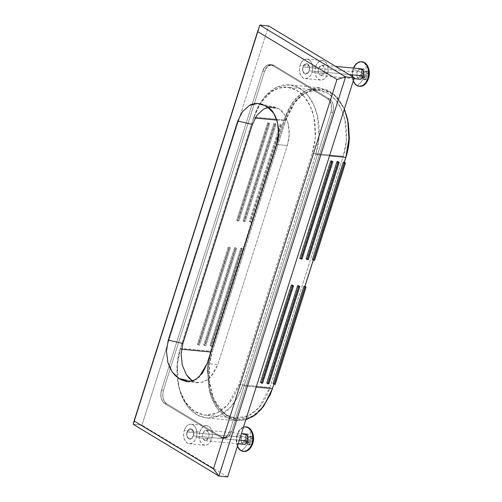 <?xml version="1.0" encoding="UTF-8"?>
<svg xmlns="http://www.w3.org/2000/svg" width="502" height="502" viewBox="0 0 502 502"><rect width="100%" height="100%" fill="white"/><g stroke="black" fill="none" stroke-linecap="round" stroke-linejoin="round"><path stroke-width="0.38" stroke-dasharray="2.51 1.88" d="M347.773 119.89L347.553 118.924C346.098 112.881 343.895 107.566 340.946 102.985C337.997 98.411 334.52 94.909 330.523 92.493C326.526 90.078 322.303 88.929 317.866 89.042C313.424 89.161 309.1 90.529 304.902 93.159C300.698 95.788 296.927 99.471 293.601 104.215C290.275 108.953 287.64 114.393 285.694 120.524L212.34 351.764L210.576 351.193L212.12 346.324L209.962 345.514L212.12 346.324L243.006 248.961L212.12 346.324L210.928 345.608L241.813 248.239L243.006 248.961L240.847 248.151L242.033 248.867L240.847 248.151L209.962 345.514L211.147 346.229L242.033 248.867L243.006 248.961L282.381 124.822L281.195 124.101L250.31 221.464L251.496 222.185L283.931 119.953L291.775 103.607L298.483 95.813L307.243 89.933L317.553 87.637L328.201 90.222L337.576 97.802L344.372 109.041L334.081 94.238L319.718 87.737L306.289 90.385L295.552 98.787L288.273 109.436L283.931 119.953L253.861 117.098L258.21 106.581L265.489 95.926L276.225 87.53L289.654 84.882L299.092 87.875L307.393 94.815L313.643 104.698L317.484 116.031L319.002 137.849L315.771 154.49L329.544 155.802L315.771 154.49C317.766 148.197 318.902 141.671 319.178 134.906C319.448 128.142 318.839 121.66 317.352 115.454C315.858 109.248 313.599 103.795 310.575 99.101C307.544 94.401 303.98 90.812 299.876 88.327C295.766 85.848 291.436 84.669 286.88 84.788C282.325 84.907 277.888 86.313 273.577 89.011C269.26 91.709 265.395 95.493 261.981 100.356C258.568 105.225 255.863 110.804 253.861 117.098L283.931 119.953L282.381 124.822L281.415 124.728L250.529 222.091L251.496 222.185L243.006 248.961L242.033 248.867L211.147 346.229L212.12 346.324L210.576 351.193L180.513 348.338L253.861 117.098L180.513 348.338C178.511 354.632 177.375 361.158 177.106 367.922C176.829 374.687 177.438 381.175 178.932 387.375C180.419 393.581 182.678 399.034 185.709 403.733C188.733 408.427 192.304 412.023 196.407 414.501C200.511 416.98 204.841 418.16 209.397 418.041C213.952 417.921 218.389 416.516 222.706 413.817C227.017 411.119 230.882 407.342 234.296 402.472C237.716 397.609 240.42 392.024 242.416 385.731L256.189 387.042L242.416 385.731L315.771 154.49L242.416 385.731L238.073 396.247L230.794 406.902L220.058 415.298L206.629 417.946L197.186 414.953L188.884 408.013L182.634 398.13L178.794 386.797L177.281 364.985L180.513 348.338L210.576 351.193L207.345 367.841L208.857 389.659L212.697 400.985L218.947 410.868L227.249 417.808L236.693 420.801L245.773 419.879L235.174 420.607L224.783 416.246L216.18 407.21L210.407 395.193L207.194 370.238L210.576 351.193L212.34 351.764C210.394 357.895 209.284 364.257 209.02 370.846C208.75 377.441 209.347 383.76 210.796 389.803C212.252 395.846 214.454 401.161 217.404 405.735C220.353 410.316 223.829 413.817 227.826 416.233C231.83 418.649 236.047 419.797 240.483 419.685C244.926 419.565 249.249 418.197 253.454 415.568C257.651 412.939 261.423 409.255 264.749 404.512L270.001 395.206M275.109 124.132L244.223 221.495L245.196 221.589L276.081 124.22L275.109 124.132L244.223 221.495L243.037 220.773L273.923 123.41L275.109 124.132M198.541 345.037L199.514 345.125L230.399 247.762L229.427 247.668L198.541 345.037L197.349 344.316L228.234 246.953L229.427 247.668L198.541 345.037M204.847 345.633L205.814 345.727L236.699 248.364L235.733 248.27L204.847 345.633L203.655 344.912L234.541 247.549L235.733 248.27L204.847 345.633M268.808 123.53L237.923 220.893L238.889 220.987L269.775 123.624L268.808 123.53L237.923 220.893L236.731 220.177L267.616 122.814L268.808 123.53M273.897 384.137L274.023 383.723L273.057 383.628L274.023 383.723L304.909 286.353L274.023 383.723L275.215 384.438L274.023 383.723L273.897 384.137M344.29 162.215L313.273 259.998L313.405 259.578L312.432 259.49M337.859 162.033L307.098 258.982L306.132 258.888M292.17 285.575L261.416 382.524L260.45 382.43M298.477 286.171L267.723 383.12L266.75 383.026M331.552 161.431L300.798 258.386L299.826 258.292M231.692 431.463L229.753 431.281L330.906 112.41L332.845 112.599L231.692 431.463L229.753 431.281A10.492 7.022 95.4 0 1 222.524 437.895A10.492 7.022 95.4 0 1 220.315 437.179L222.254 437.367L166.695 403.803L164.756 403.621A10.492 7.022 95.4 0 1 161.5 390.048L163.439 390.23L264.585 71.366L262.646 71.184A10.492 7.022 95.4 0 1 269.875 64.563A10.492 7.022 95.4 0 1 272.084 65.279L274.023 65.467L329.582 99.026L327.643 98.838A10.492 7.022 95.4 0 1 330.906 112.41L332.845 112.599A10.492 7.022 -84.6 0 0 329.582 99.026L327.643 98.838L272.084 65.279L274.023 65.467A10.492 7.022 -84.6 0 0 271.814 64.745A10.492 7.022 -84.6 0 0 264.585 71.366L262.646 71.184L252.155 104.253L161.5 390.048L163.439 390.23A10.492 7.022 -84.6 0 0 166.695 403.803L164.756 403.621L220.315 437.179L222.254 437.367A10.492 7.022 -84.6 0 0 224.463 438.083A10.492 7.022 -84.6 0 0 231.692 431.463L230.029 434.895L227.651 437.223L224.921 438.089L222.254 437.367L166.695 403.803L164.505 401.594L163.112 398.243L162.736 394.252L163.439 390.23L264.585 71.366L266.255 67.933L268.633 65.605L271.362 64.739L274.023 65.467L329.582 99.026L331.778 101.235L333.165 104.592L333.541 108.576L332.845 112.599L231.692 431.463L332.845 112.599L333.541 108.576L333.165 104.592L331.778 101.235L329.582 99.026L274.023 65.467L271.362 64.739L268.633 65.605L266.255 67.933L264.585 71.366L163.439 390.23L162.736 394.252L163.112 398.243L164.505 401.594L166.695 403.803L222.254 437.367L224.921 438.089L227.651 437.223L230.029 434.895L231.692 431.463L229.753 431.281L228.09 434.713L225.712 437.041L222.982 437.907L220.315 437.179L164.756 403.621L162.56 401.412L161.173 398.055L160.797 394.064L161.5 390.048L262.646 71.184L264.316 67.745L266.694 65.423L269.423 64.551L272.084 65.279L327.643 98.838L329.839 101.046L331.226 104.403L331.602 108.394L330.906 112.41L229.753 431.281L330.906 112.41L332.845 112.599L231.692 431.463L229.753 431.281L226.822 436.182L222.411 437.888L220.315 437.179L222.254 437.367L166.695 403.803L164.756 403.621C161.123 400.69 160.038 396.166 161.5 390.048L163.439 390.23L264.585 71.366L262.646 71.184L265.583 66.277L269.988 64.576L274.023 65.467L329.582 99.026L327.643 98.838C331.276 101.774 332.362 106.298 330.906 112.41L332.845 112.599C334.301 106.48 333.215 101.956 329.582 99.026L327.643 98.838L272.084 65.279L274.023 65.467L271.927 64.758L267.522 66.465L264.585 71.366L262.646 71.184L161.5 390.048L163.439 390.23C161.977 396.348 163.062 400.872 166.695 403.803L164.756 403.621L220.315 437.179L224.35 438.07L228.761 436.37L231.692 431.463M253.51 117.87L180.155 349.11C178.266 355.083 177.187 361.277 176.924 367.696L177.175 377.259L178.656 386.151C180.074 392.037 182.213 397.207 185.087 401.663C187.961 406.124 191.344 409.532 195.24 411.878C199.131 414.232 203.241 415.355 207.564 415.242C211.888 415.129 216.092 413.792 220.19 411.232C224.281 408.678 227.946 405.089 231.19 400.471C234.428 395.852 236.994 390.562 238.889 384.588L312.244 153.348C314.139 147.381 315.212 141.181 315.476 134.768C315.733 128.349 315.156 122.199 313.744 116.313C312.326 110.427 310.186 105.257 307.312 100.795C304.438 96.34 301.056 92.933 297.159 90.58C293.268 88.226 289.158 87.11 284.835 87.216C280.511 87.329 276.307 88.666 272.216 91.226C268.118 93.786 264.454 97.375 261.216 101.988L253.51 117.87L255.154 118.026L253.51 117.87L260.049 103.726L271.362 91.778L279.005 88.145L287.464 87.31L296.425 90.153L304.3 96.735L310.23 106.11L313.869 116.859L315.306 137.554L312.244 153.348L238.889 384.588L269.925 387.538L343.28 156.298L312.244 153.348L343.28 156.298L346.342 140.504L344.905 119.809L341.266 109.059L335.336 99.678L327.455 93.096L318.5 90.26L305.762 92.77L295.571 100.739L284.546 120.819L211.191 352.059L210.802 352.021L211.191 352.059L208.129 367.853L209.566 388.548L213.206 399.297L219.136 408.678L227.011 415.261L235.971 418.097L248.71 415.587L258.9 407.618L269.925 387.538L238.889 384.588L227.864 404.675L217.673 412.644L204.935 415.154L194.349 411.32L185.564 402.384L179.798 390.236L177.187 377.266L177.451 361.434L180.155 349.11L253.51 117.87M273.941 384.162L304.959 286.385L273.941 384.162M313.317 260.023L344.334 162.246L313.317 260.023M298.608 285.757L267.723 383.12L268.915 383.842M292.302 285.161L261.416 382.524L262.609 383.239M331.684 161.017L300.798 258.386L301.991 259.101M337.984 161.619L307.098 258.982L308.291 259.703M344.159 162.629L313.405 259.578L314.597 260.3M236.699 248.364L235.513 247.643L204.628 345.006L205.814 345.727L236.699 248.364M235.513 247.643L204.628 345.006L203.655 344.912L234.541 247.549L235.513 247.643M230.399 247.762L229.207 247.04L198.321 344.41L199.514 345.125L230.399 247.762M229.207 247.04L198.321 344.41L197.349 344.316L228.234 246.953L229.207 247.04M209.962 345.514L240.847 248.151L241.813 248.239L210.928 345.608L209.962 345.514M269.775 123.624L268.589 122.902L237.697 220.271L238.889 220.987L269.775 123.624M237.697 220.271L236.731 220.177L267.616 122.814L268.589 122.902L237.697 220.271M276.081 124.22L274.889 123.505L244.003 220.867L245.196 221.589L276.081 124.22M244.003 220.867L243.037 220.773L273.923 123.41L274.889 123.505L244.003 220.867M250.529 222.091L249.337 221.376L280.223 124.013L281.415 124.728L250.529 222.091M281.195 124.101L250.31 221.464L249.337 221.376L280.223 124.013L281.195 124.101M181.548 349.241L180.155 349.11L181.548 349.241M276.847 120.091L284.546 120.819L276.847 120.091M269.925 387.538L343.28 156.298C345.175 150.324 346.248 144.13 346.512 137.717C346.769 131.298 346.192 125.149 344.78 119.263C343.362 113.377 341.222 108.2 338.348 103.745C335.474 99.283 332.092 95.882 328.195 93.529C324.305 91.176 320.194 90.053 315.871 90.165C311.547 90.278 307.343 91.615 303.246 94.175C299.154 96.735 295.49 100.318 292.246 104.937C289.008 109.555 286.441 114.851 284.546 120.819L211.191 352.059C209.296 358.033 208.223 364.226 207.96 370.639C207.702 377.058 208.28 383.208 209.692 389.094C211.11 394.98 213.25 400.157 216.124 404.612C218.997 409.074 222.38 412.475 226.276 414.828C230.167 417.181 234.277 418.304 238.601 418.191C242.924 418.078 247.128 416.742 251.22 414.181C255.317 411.621 258.982 408.038 262.22 403.42C265.464 398.801 268.03 393.512 269.925 387.538M347.817 120.066L342.998 106.531L334.671 95.568L323.815 89.689L312.382 89.845L302.286 94.978L294.505 102.966L285.694 120.524L283.931 119.953L285.694 120.524L212.34 351.764L209.56 364.433L209.29 380.711L213.708 398.707L224.093 413.522L231.083 417.89L238.607 419.653L252.882 415.913L263.657 406.011L270.371 394.346M193.402 435.893L208.92 437.361L209.096 433.421L206.24 430.227L202.57 433.527L187.058 432.053L190.729 428.752L193.577 431.946L193.402 435.893L189.731 439.194L186.876 436L187.058 432.053L202.57 433.527L204.596 430.647L207.288 430.578L209.083 433.358L208.92 437.361L206.899 440.241L204.201 440.317L202.413 437.531L202.57 433.527L202.394 437.474L205.249 440.668L208.92 437.361L193.402 435.893L191.381 438.773L188.683 438.842L186.895 436.056L187.058 432.053L189.078 429.172L191.777 429.103L193.565 431.883L193.402 435.893A5.246 3.514 95.4 0 1 189.505 439.162A5.246 3.514 95.4 0 1 187.058 432.053L241.368 437.211A5.246 3.514 -84.6 0 0 243.821 444.32L242.993 444L241.205 441.22L241.368 437.211L187.058 432.053L186.895 436.056L188.683 438.842L191.381 438.773L193.402 435.893L193.565 431.883L191.777 429.103L189.078 429.172L187.058 432.053A5.246 3.514 95.4 0 1 190.948 428.783A5.246 3.514 95.4 0 1 193.402 435.893L239.31 440.248L193.402 435.893M361.082 68.83A5.246 3.514 -84.6 0 0 357.186 72.1L302.875 66.942A5.246 3.514 95.4 0 1 306.772 63.666A5.246 3.514 95.4 0 1 309.226 70.776L309.389 66.772L307.594 63.986L304.896 64.061L302.875 66.942L302.712 70.945L304.507 73.725L307.205 73.656L309.226 70.776L349.11 74.566L309.226 70.776L324.744 72.25L324.919 68.303L322.064 65.109L318.393 68.416L302.875 66.942L306.546 63.635L309.401 66.829L309.226 70.776L305.555 74.076L302.7 70.882L302.875 66.942L318.393 68.416L320.414 65.53L323.112 65.461L324.907 68.247L324.744 72.25L322.723 75.131L320.025 75.2L318.23 72.42L318.393 68.416L318.218 72.357L321.073 75.551L324.744 72.25L309.226 70.776L307.205 73.656L304.507 73.725L302.712 70.945L302.875 66.942L304.896 64.061L307.594 63.986L309.389 66.772L309.226 70.776A5.246 3.514 95.4 0 1 305.329 74.045A5.246 3.514 95.4 0 1 302.875 66.942L357.186 72.1A5.246 3.514 -84.6 0 0 359.639 79.203M315.614 66.735A9.833 6.582 -84.6 0 0 320.213 80.063A9.833 6.582 -84.6 0 0 327.524 73.926L312.006 72.451A9.833 6.582 95.4 0 1 304.695 78.588A9.833 6.582 95.4 0 1 300.096 65.26L315.614 66.735L314.961 70.5L315.312 74.246L316.618 77.39L318.67 79.46L321.173 80.138L323.727 79.329L325.961 77.145L327.524 73.926L328.176 70.161L327.825 66.421L326.52 63.277L324.461 61.206L321.964 60.522L319.404 61.332L317.176 63.516L315.614 66.735L300.096 65.26L299.443 69.031L299.794 72.771L301.1 75.915L303.158 77.986L305.655 78.663L308.215 77.854L310.443 75.67L312.006 72.451L312.658 68.686L312.307 64.946L311.002 61.802L308.943 59.732L306.446 59.048L303.892 59.857L301.658 62.041L300.096 65.26A9.833 6.582 95.4 0 1 307.406 59.129A9.833 6.582 95.4 0 1 312.006 72.451L327.524 73.926A9.833 6.582 -84.6 0 0 322.924 60.604A9.833 6.582 -84.6 0 0 315.614 66.735M199.796 431.852A9.833 6.582 -84.6 0 0 204.396 445.174A9.833 6.582 -84.6 0 0 211.7 439.043L196.182 437.568A9.833 6.582 95.4 0 1 188.877 443.699A9.833 6.582 95.4 0 1 184.278 430.377L199.796 431.852L199.137 435.617L199.489 439.357L200.794 442.5L202.852 444.571L205.349 445.255L207.91 444.446L210.137 442.262L211.7 439.043L212.352 435.278L212.001 431.532L210.702 428.388L208.644 426.317L206.146 425.64L203.586 426.449L201.358 428.633L199.796 431.852L184.278 430.377L183.619 434.142L183.97 437.882L185.276 441.032L187.334 443.103L189.831 443.781L192.392 442.971L194.619 440.787L196.182 437.568L196.834 433.803L196.489 430.057L195.184 426.913L193.126 424.843L190.628 424.165L188.068 424.974L185.84 427.158L184.278 430.377A9.833 6.582 95.4 0 1 191.582 424.24A9.833 6.582 95.4 0 1 196.182 437.568L211.7 439.043A9.833 6.582 -84.6 0 0 207.1 425.715A9.833 6.582 -84.6 0 0 199.796 431.852M227.682 476.9L141.966 425.119L166.746 347.007L141.966 425.119L133.237 424.29L259.867 25.1L133.237 424.29L141.966 425.119L227.682 476.9M166.752 346.976L240.389 114.845L166.752 346.976M240.402 114.814L268.595 25.928L240.402 114.814M170.504 369.133L172.236 371.982M330.906 112.41L229.753 431.281L228.09 434.713L225.712 437.041L222.982 437.907L220.315 437.179L164.756 403.621L162.56 401.412L161.173 398.055L160.797 394.064L161.5 390.048L262.646 71.184L264.316 67.745L266.694 65.423L269.423 64.551L272.084 65.279L327.643 98.838L329.839 101.046L331.226 104.403L331.602 108.394L330.906 112.41M186.945 381.758L197.612 382.775L192.68 381.294L187.227 380.39L199.859 382.788L207.113 380.165L213.394 373.802L217.805 364.603L287.295 145.53L289.202 134.818L288.33 124.132L284.81 115.002L279.137 108.733L271.325 106.851L263.544 109.154M260.551 103.839L275.297 107.271L279.137 108.733L265.414 105.834L273.709 107.767L267.66 107.196L279.137 108.733A28.846 19.308 95.4 0 1 287.295 145.53L276.627 144.52L287.295 145.53L217.805 364.603L207.138 363.586L217.805 364.603L209.736 378.081L203.781 381.897L197.612 382.775M275.297 107.271L271.325 106.851L267.899 107.34M243.658 451.423A12.324 8.252 95.4 0 1 241.468 450.627A15.995 11.314 121.1 0 0 248.503 441.917A15.819 7.216 -147.1 0 1 249.092 442.902A15.951 10.448 -123.2 0 1 249.143 445.017A5.641 3.778 -84.6 0 0 250.548 444.138A15.951 10.642 59.2 0 0 250.548 441.992A15.819 11.747 92.2 0 0 250.768 440.499A15.995 3.646 -162.4 0 1 252.807 443.297A15.995 3.646 17.6 0 0 250.768 440.499A15.819 9.281 144.7 0 0 251.383 439.363A15.951 5.591 165.7 0 0 252.393 438.328A5.641 3.778 -84.6 0 0 251.91 436.313A15.951 5.221 -12.8 0 1 250.881 437.273A15.819 0.439 4 0 1 249.983 437.242A15.819 7.216 32.9 0 0 249.161 436.238A15.951 10.448 56.8 0 0 248.113 434.023A5.641 3.778 -84.6 0 0 246.714 434.901A15.951 10.642 -120.8 0 1 247.712 437.148A15.819 11.747 -87.8 0 1 247.718 438.66A15.819 9.281 -35.3 0 1 246.877 439.777A15.951 5.591 -14.3 0 1 244.869 440.712A5.641 3.778 -84.6 0 0 245.045 441.76A15.995 5.422 -13.5 0 1 237.258 444.088A12.324 8.252 95.4 0 1 237.641 434.676A15.995 3.646 -162.4 0 1 247.718 438.66A15.995 3.646 17.6 0 0 237.641 434.676A12.324 8.252 95.4 0 1 245.999 426.895M248.728 427.742A15.995 11.314 -58.9 0 1 249.983 437.242A15.995 11.314 121.1 0 0 248.728 427.742M246.796 426.989A12.324 8.252 -84.6 0 0 237.641 434.676A12.324 8.252 -84.6 0 0 237.258 444.088A12.324 8.252 -84.6 0 0 241.468 450.627A12.324 8.252 -84.6 0 0 243.401 451.38M237.415 446.228A12.324 8.252 95.4 0 1 237.082 434.625L236.26 439.344L236.699 444.032L237.415 446.228M245.265 433.941A5.246 3.514 -84.6 0 0 241.368 437.211L243.388 434.33M243.483 427.089L241.832 427.855L239.034 430.591L237.082 434.625A12.324 8.252 95.4 0 1 246.237 426.938M237.258 444.088A15.995 5.422 166.5 0 0 245.045 441.76A5.641 3.778 -84.6 0 0 245.352 442.726A15.951 5.221 167.2 0 0 247.379 441.867A15.819 0.439 -176 0 0 248.503 441.917A15.995 11.314 -58.9 0 1 241.468 450.627A12.324 8.252 95.4 0 1 237.258 444.088M251.91 436.313L250.881 437.273L249.099 437.104L250.623 436.194L251.91 436.313L250.623 436.194L251.107 438.208L252.393 438.328L251.91 436.313M251.383 439.363L252.393 438.328L251.107 438.208L249.601 439.194L251.383 439.363L249.601 439.194L248.867 440.317L250.768 440.499L251.383 439.363M250.548 441.992L250.768 440.499L248.867 440.317L248.766 441.823L250.548 441.992L248.766 441.823L249.262 444.019L250.548 444.138L250.548 441.992M250.548 444.138L249.262 444.019L247.862 444.897L249.143 445.017L250.548 444.138M249.092 442.902L249.143 445.017L247.862 444.897L247.31 442.733L249.092 442.902L247.31 442.733L246.601 441.735L248.503 441.917L249.092 442.902M247.379 441.867L245.597 441.697L247.379 441.867L245.597 441.697L244.066 442.607L245.352 442.726L247.379 441.867M246.877 439.777L244.869 440.712L243.583 440.593L245.095 439.608L246.877 439.777L245.095 439.608L245.823 438.478L247.718 438.66L246.877 439.777M247.712 437.148L247.718 438.66L245.823 438.478L245.924 436.978L247.712 437.148L245.924 436.978L245.428 434.776L246.714 434.901L247.712 437.148M246.714 434.901L245.428 434.776L246.833 433.904L248.113 434.023L246.714 434.901M247.561 436.081L247.216 435.422L247.379 436.069L249.161 436.238L248.113 434.023L246.833 433.904L247.21 435.385L246.833 433.904A5.641 3.778 95.4 0 0 245.428 434.776L245.823 438.478L245.095 439.608L243.583 440.593A5.641 3.778 95.4 0 0 244.066 442.607L245.597 441.697L246.601 441.735L247.097 442.431M250.881 437.273L248.088 437.06L250.881 437.273M247.379 436.069L248.088 437.06L249.099 437.104L250.623 436.194A5.641 3.778 95.4 0 1 251.107 438.208L249.601 439.194L248.867 440.317L249.262 444.019A5.641 3.778 95.4 0 1 247.862 444.897L247.31 442.733M359.482 86.306A12.324 8.252 95.4 0 1 357.292 85.509A15.995 11.314 121.1 0 0 364.32 76.8A15.819 7.216 -147.1 0 1 364.91 77.785A15.951 10.448 -123.2 0 1 364.967 79.9A5.641 3.778 -84.6 0 0 366.366 79.027A15.951 10.642 59.2 0 0 366.366 76.875A15.819 11.747 92.2 0 0 366.586 75.382A15.995 3.646 -162.4 0 1 368.631 78.186A15.995 3.646 17.6 0 0 366.586 75.382A15.819 9.281 144.7 0 0 367.2 74.246A15.951 5.591 165.7 0 0 368.211 73.21A5.641 3.778 -84.6 0 0 367.728 71.202A15.951 5.221 -12.8 0 1 366.698 72.156A15.819 0.439 4 0 1 365.807 72.131A15.819 7.216 32.9 0 0 364.985 71.121A15.951 10.448 56.8 0 0 363.937 68.906A5.641 3.778 -84.6 0 0 362.538 69.784A15.951 10.642 -120.8 0 1 363.53 72.031A15.819 11.747 -87.8 0 1 363.542 73.543A15.819 9.281 -35.3 0 1 362.695 74.66A15.951 5.591 -14.3 0 1 360.693 75.601A5.641 3.778 -84.6 0 0 360.863 76.649A15.995 5.422 -13.5 0 1 353.082 78.971A12.324 8.252 95.4 0 1 353.458 69.565A15.995 3.646 -162.4 0 1 363.542 73.543A15.995 3.646 17.6 0 0 353.458 69.565A12.324 8.252 95.4 0 1 361.823 61.777M364.552 62.631A15.995 11.314 -58.9 0 1 365.807 72.125A15.995 11.314 121.1 0 0 364.552 62.631M362.62 61.878A12.324 8.252 -84.6 0 0 353.458 69.565A12.324 8.252 -84.6 0 0 353.082 78.971A12.324 8.252 -84.6 0 0 357.292 85.509A12.324 8.252 -84.6 0 0 359.225 86.262M353.232 81.111A12.324 8.252 95.4 0 1 352.9 69.508L352.078 74.233L352.517 78.921L353.232 81.111M353.421 68.09L352.9 69.508M359.633 79.216L358.817 78.883L357.022 76.103L357.186 72.1L359.206 69.22M353.082 78.971A15.995 5.422 166.5 0 0 360.863 76.649A5.641 3.778 -84.6 0 0 361.176 77.615A15.951 5.221 167.2 0 0 363.197 76.75A15.819 0.439 -176 0 0 364.32 76.8A15.995 11.314 -58.9 0 1 357.292 85.509A12.324 8.252 95.4 0 1 353.082 78.971M367.728 71.202L366.698 72.156L364.916 71.987L366.441 71.077L367.728 71.202L366.441 71.077L366.924 73.091L368.211 73.21L367.728 71.202M367.2 74.246L368.211 73.21L366.924 73.091L365.418 74.076L367.2 74.246L365.418 74.076L364.69 75.206L366.586 75.382L367.2 74.246M366.366 76.875L366.586 75.382L364.69 75.206L364.584 76.706L366.366 76.875L364.584 76.706L365.079 78.902L366.366 79.027L366.366 76.875M366.366 79.027L365.079 78.902L363.68 79.78L364.967 79.9L366.366 79.027M364.91 77.785L364.967 79.9L363.68 79.78L363.128 77.615L364.91 77.785L363.128 77.615L362.425 76.618L364.32 76.8L364.91 77.785M363.197 76.75L361.415 76.58L363.197 76.75L361.415 76.58L359.89 77.49L361.176 77.615L363.197 76.75M362.695 74.66L360.693 75.601L359.407 75.476L360.913 74.491L362.695 74.66L360.913 74.491L361.641 73.367L363.542 73.543L362.695 74.66M363.53 72.031L363.542 73.543L361.641 73.367L361.747 71.861L363.53 72.031L361.747 71.861L361.252 69.665L362.538 69.784L363.53 72.031M362.538 69.784L361.252 69.665L362.651 68.787L363.937 68.906L362.538 69.784M363.379 70.97L363.04 70.311L363.203 70.951L364.985 71.121L363.937 68.906L362.651 68.787L363.028 70.267L362.651 68.787A5.641 3.778 95.4 0 0 361.252 69.665L361.641 73.367L360.913 74.491L359.407 75.476A5.641 3.778 95.4 0 0 359.89 77.49L361.415 76.58L362.425 76.618L362.921 77.321M366.698 72.156L363.906 71.949L366.698 72.156M363.203 70.951L363.906 71.949L364.916 71.987L366.441 71.077A5.641 3.778 95.4 0 1 366.924 73.091L365.418 74.076L364.69 75.206L365.079 78.902A5.641 3.778 95.4 0 1 363.68 79.78L363.128 77.615M271.927 64.758L269.988 64.576L271.927 64.758M224.35 438.07L222.411 437.888L224.35 438.07M319.718 87.737L289.654 84.882M236.693 420.801L206.629 417.946M318.5 90.26L287.464 87.31M235.971 418.097L204.935 415.154M206.24 430.227L241.431 433.565M322.064 65.109L335.587 66.396M320.64 80.119L305.122 78.651M204.816 445.236L189.298 443.762M206.68 425.658L191.162 424.184M322.497 60.541L306.979 59.067M321.073 75.551L354.004 78.682M205.249 440.668L238.186 443.799M243.934 451.455L243.376 451.405M246.262 426.913L245.704 426.863M359.758 86.344L359.194 86.288M362.086 61.796L361.528 61.746"/><path stroke-width="0.75" d="M256.189 387.042L272.479 388.586L273.897 384.137L272.479 388.586L256.189 387.042M273.057 383.628L303.942 286.265L304.909 286.353L313.273 259.998L304.909 286.353L303.942 286.265L273.057 383.628L274.249 384.35L305.134 286.981L303.942 286.265L306.101 287.075L304.909 286.353L306.101 287.075L275.215 384.438L273.057 383.628M312.432 259.49L343.324 162.127L344.29 162.215L345.834 157.352L329.544 155.802L345.834 157.352L349.285 136.343L348.35 122.94L344.372 109.041L347.685 119.482L349.047 140.955L345.834 157.352L344.159 162.629L344.29 162.215L345.483 162.937L344.51 162.843L313.624 260.205L312.432 259.49L343.324 162.127L344.51 162.843L313.624 260.205L314.597 260.3L345.483 162.937L314.597 260.3M308.291 259.703L339.176 162.334L338.21 162.246L307.324 259.609L308.291 259.703L339.176 162.334L337.984 161.619L337.859 162.033L337.984 161.619L337.018 161.525L338.21 162.246L307.324 259.609L306.132 258.888L337.018 161.525L306.132 258.888M260.45 382.43L291.336 285.067L292.302 285.161L292.17 285.575L292.302 285.161L293.494 285.876L292.522 285.782L261.636 383.151L260.45 382.43L291.336 285.067L292.522 285.782L261.636 383.151L262.609 383.239L293.494 285.876L262.609 383.239M266.75 383.026L297.636 285.663L298.608 285.757L298.477 286.171L298.608 285.757L299.801 286.479L298.828 286.385L267.942 383.748L266.75 383.026L297.636 285.663L298.828 286.385L267.942 383.748L268.915 383.842L299.801 286.479L268.915 383.842M301.991 259.101L332.876 161.738L331.904 161.644L301.018 259.013L301.991 259.101L332.876 161.738L331.684 161.017L331.552 161.431L331.684 161.017L330.711 160.929L331.904 161.644L301.018 259.013L299.826 258.292L330.711 160.929L299.826 258.292M245.773 419.879L255.869 414.483L263.638 406.338L272.479 388.586L270.139 394.892L261.09 409.494L254.188 415.738L245.773 419.879M270.001 395.206L273.941 384.162L270.139 394.892M304.959 286.385L313.317 260.023L304.959 286.385M347.685 119.482L349.141 140.987L346.01 156.963L344.334 162.246L346.01 156.963C347.955 150.826 349.066 144.469 349.329 137.874L347.773 119.89M305.134 286.981L274.249 384.35L275.215 384.438L306.101 287.075L305.134 286.981M210.802 352.021L181.548 349.241L210.802 352.021M255.154 118.026L276.847 120.091L255.154 118.026M354.312 77.71L227.682 476.9L354.312 77.71L345.583 76.881L218.954 476.072L227.682 476.9L218.954 476.072L133.237 424.29L218.954 476.072L213.444 468.918L134.078 420.971L257.62 31.519L336.986 79.46L213.444 468.918L134.078 420.971L133.237 424.29L259.867 25.1L345.583 76.881L354.312 77.71L268.595 25.928L354.312 77.71M268.595 25.928L259.867 25.1L268.595 25.928M267.899 107.34L263.544 109.154L256.905 115.309L252.374 124.433L237.741 121.026L242.447 111.664L249.362 105.489C251.496 104.196 254.181 103.512 257.426 103.443L261.504 104.09L267.66 107.196C276.677 111.218 281.609 131.744 276.627 144.52L207.138 363.586L199.068 377.071L193.113 380.88L186.945 381.758L181.178 379.813L187.227 380.39L178.932 378.458L181.178 379.813L187.227 380.39L178.932 378.458L175.355 375.678L172.236 371.982L178.932 378.458L181.178 379.813L188.507 381.815L196.012 379.43L202.557 373.03L207.138 363.586L276.627 144.52L278.547 133.469L277.518 122.494L273.697 113.27L267.66 107.196L265.414 105.834L257.426 103.443L249.362 105.489L242.447 111.664L237.741 121.026L168.245 340.092L166.457 351.224L167.856 362.419L170.504 369.133M263.544 109.154L256.905 115.309L252.374 124.433L182.879 343.506L181.096 354.293L182.32 365.192L186.374 374.643L192.68 381.294L189.298 378.389L186.374 374.643L182.32 365.192L181.096 354.293L182.879 343.506L252.374 124.433L237.741 121.026L168.245 340.092L182.879 343.506L168.245 340.092L166.457 351.224L167.856 362.419L172.236 371.982M213.444 468.918L218.954 476.072L345.583 76.881L336.986 79.46L213.444 468.918M336.986 79.46L345.583 76.881L259.867 25.1L257.62 31.519L336.986 79.46M251.998 431.588C253.755 435.391 254.018 439.3 252.807 443.304A15.995 3.646 -162.4 0 1 252.562 443.693A12.324 8.252 95.4 0 1 250.347 448.073A12.324 8.252 95.4 0 1 243.658 451.423A12.324 8.252 -84.6 0 0 252.562 443.693A15.995 3.646 17.6 0 0 252.807 443.297L250.448 447.947M245.999 426.895A12.324 8.252 95.4 0 1 248.728 427.742A12.324 8.252 95.4 0 1 252.054 431.701A12.324 8.252 95.4 0 1 252.562 443.693L251.998 443.636A12.324 8.252 95.4 0 1 242.842 451.323A12.324 8.252 95.4 0 1 237.415 446.228L238.331 447.979L240.91 450.57L244.041 451.423L247.248 450.407L250.046 447.671L251.998 443.636L252.82 438.917L252.38 434.23L250.749 430.289L248.17 427.691L245.039 426.838L243.483 427.089M243.388 434.33L246.087 434.261L247.875 437.047L247.712 441.051L245.691 443.931L243.809 444.333A5.246 3.514 -84.6 0 0 247.712 441.051L239.31 440.248L247.712 441.051A5.246 3.514 -84.6 0 0 245.265 433.941M246.237 426.938A12.324 8.252 95.4 0 1 251.998 443.636L252.562 443.693A12.324 8.252 -84.6 0 0 248.728 427.742A12.324 8.252 -84.6 0 0 246.796 426.989M367.822 66.471C369.572 70.274 369.842 74.183 368.625 78.193A15.995 3.646 -162.4 0 1 368.38 78.576A12.324 8.252 95.4 0 1 366.171 82.962A12.324 8.252 95.4 0 1 359.482 86.306A12.324 8.252 -84.6 0 0 368.38 78.576A15.995 3.646 17.6 0 0 368.631 78.186L366.265 82.83M361.823 61.777A12.324 8.252 95.4 0 1 364.552 62.631A12.324 8.252 95.4 0 1 367.878 66.59A12.324 8.252 95.4 0 1 368.38 78.576L367.822 78.525A12.324 8.252 95.4 0 1 358.666 86.212A12.324 8.252 95.4 0 1 353.232 81.111L354.155 82.861L356.734 85.459L359.865 86.313L363.071 85.29L365.864 82.56L367.822 78.525L368.644 73.8L368.204 69.113L366.567 65.172L363.988 62.574L360.856 61.721L357.65 62.737L354.858 65.473L353.421 68.09M359.639 79.203A5.246 3.514 -84.6 0 0 363.536 75.934L349.11 74.566L363.536 75.934A5.246 3.514 -84.6 0 0 361.082 68.83M359.206 69.22L361.904 69.15L363.699 71.93L363.536 75.934L361.515 78.814L359.633 79.216M353.427 68.09A12.324 8.252 95.4 0 1 362.055 61.821A12.324 8.252 95.4 0 1 367.822 78.525L368.38 78.576A12.324 8.252 -84.6 0 0 364.552 62.631A12.324 8.252 -84.6 0 0 362.62 61.878M243.934 451.455L243.376 451.405M244.047 444.352L238.186 443.799M245.039 433.91L241.431 433.565M246.262 426.913L245.704 426.863M359.758 86.344L359.194 86.288M359.865 79.241L354.004 78.682M360.856 68.793L335.587 66.396M362.086 61.796L361.528 61.746"/></g></svg>
